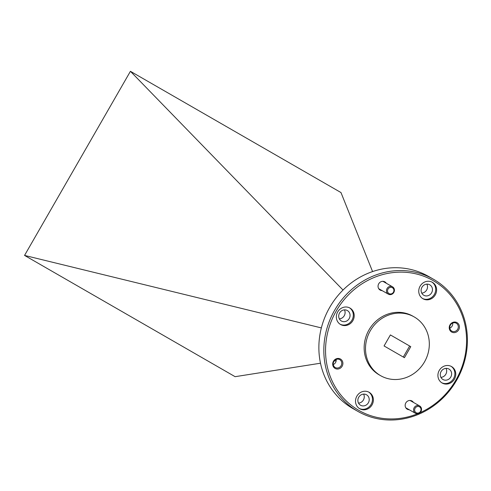 <?xml version="1.0" encoding="UTF-8"?>
<svg xmlns="http://www.w3.org/2000/svg" width="491" height="491" viewBox="0 0 491 491"><rect width="100%" height="100%" fill="white"/><g stroke="black" fill="none" stroke-linecap="round" stroke-linejoin="round"><path stroke-width="0.74" d="M339.557 313A6.021 5.567 -60.3 0 1 347.358 310.545A6.021 5.567 -60.3 0 1 349.199 318.555A6.021 5.567 -60.3 0 1 341.392 321.01A6.021 5.567 -60.3 0 1 339.557 313M344.461 309.87A6.021 5.567 -60.3 0 1 344.246 315.731A6.021 5.567 -60.3 0 1 339.342 318.862M421.965 287.253A6.021 5.567 -60.3 0 1 429.766 284.798A6.021 5.567 -60.3 0 1 431.607 292.808A6.021 5.567 -60.3 0 1 423.801 295.263A6.021 5.567 -60.3 0 1 421.965 287.253M426.869 284.129A6.021 5.567 -60.3 0 1 426.654 289.991A6.021 5.567 -60.3 0 1 421.751 293.115M441.127 371.497A6.021 5.567 -60.3 0 1 448.927 369.042A6.021 5.567 -60.3 0 1 450.769 377.051A6.021 5.567 -60.3 0 1 442.968 379.506A6.021 5.567 -60.3 0 1 441.127 371.497M446.037 368.367A6.021 5.567 -60.3 0 1 445.822 374.228A6.021 5.567 -60.3 0 1 440.912 377.358M358.718 397.237A6.021 5.567 -60.3 0 1 366.525 394.782A6.021 5.567 -60.3 0 1 368.36 402.792A6.021 5.567 -60.3 0 1 360.56 405.247A6.021 5.567 -60.3 0 1 358.718 397.237M363.628 394.113A6.021 5.567 -60.3 0 1 363.414 399.975A6.021 5.567 -60.3 0 1 358.504 403.099M450.413 325.079A4.536 4.186 -60.3 0 1 456.286 323.231A4.536 4.186 -60.3 0 1 457.667 329.258A4.536 4.186 -60.3 0 1 451.794 331.106A4.536 4.186 -60.3 0 1 450.413 325.079M452.714 323.041A4.536 4.186 -60.3 0 1 452.113 326.092A4.536 4.186 -60.3 0 1 449.811 328.129M333.868 361.48A4.536 4.186 -60.3 0 1 339.741 359.633A4.536 4.186 -60.3 0 1 341.128 365.666A4.536 4.186 -60.3 0 1 335.255 367.513A4.536 4.186 -60.3 0 1 333.868 361.48M336.169 359.449A4.536 4.186 -60.3 0 1 335.574 362.499A4.536 4.186 -60.3 0 1 333.272 364.537M357.927 411.415L352.974 408.598A76.123 70.33 -60.3 0 1 329.719 307.36A76.123 70.33 -60.3 0 1 428.355 276.323L433.301 279.146A76.123 70.33 -60.3 0 1 456.556 380.378A76.123 70.33 -60.3 0 1 357.927 411.415A76.123 70.33 -60.3 0 1 334.672 310.183A76.123 70.33 -60.3 0 1 433.301 279.146M382.127 290.623A4.738 4.376 -60.3 0 1 378.721 283.786A4.738 4.376 -60.3 0 1 386.319 283.27M409.23 409.752A4.738 4.376 -60.3 0 1 405.824 402.921A4.738 4.376 -60.3 0 1 413.422 402.405M450.002 324.839A5.413 5.002 -60.3 0 1 457.029 322.642A5.413 5.002 -60.3 0 1 458.668 329.829A5.413 5.002 -60.3 0 1 451.634 332.026A5.413 5.002 -60.3 0 1 450.002 324.839M333.457 361.247A5.413 5.002 -60.3 0 1 340.49 359.05A5.413 5.002 -60.3 0 1 342.123 366.237A5.413 5.002 -60.3 0 1 335.095 368.434A5.413 5.002 -60.3 0 1 333.457 361.247M337.691 311.92A9.47 8.752 -60.3 0 1 349.966 308.06A9.47 8.752 -60.3 0 1 352.863 320.654A9.47 8.752 -60.3 0 1 340.588 324.52A9.47 8.752 -60.3 0 1 337.691 311.92M340.146 324.25A9.47 8.752 119.7 0 0 351.961 320.144A9.47 8.752 119.7 0 0 349.506 307.814M420.1 286.179A9.47 8.752 -60.3 0 1 432.375 282.313A9.47 8.752 -60.3 0 1 435.265 294.913A9.47 8.752 -60.3 0 1 422.997 298.774A9.47 8.752 -60.3 0 1 420.1 286.179M422.555 298.503A9.47 8.752 119.7 0 0 434.369 294.404A9.47 8.752 119.7 0 0 431.914 282.073M439.267 370.417A9.47 8.752 -60.3 0 1 451.536 366.556A9.47 8.752 -60.3 0 1 454.433 379.15A9.47 8.752 -60.3 0 1 442.158 383.017A9.47 8.752 -60.3 0 1 439.267 370.417M441.716 382.747A9.47 8.752 119.7 0 0 453.531 378.641A9.47 8.752 119.7 0 0 451.082 366.311M356.859 396.163A9.47 8.752 -60.3 0 1 369.134 392.297A9.47 8.752 -60.3 0 1 372.025 404.897A9.47 8.752 -60.3 0 1 359.75 408.757A9.47 8.752 -60.3 0 1 356.859 396.163M359.308 408.487A9.47 8.752 119.7 0 0 371.122 404.381A9.47 8.752 119.7 0 0 368.673 392.057M419.946 412.759A74.767 69.078 119.7 0 0 455.924 380.009A74.767 69.078 119.7 0 0 433.332 280.723A74.767 69.078 119.7 0 0 336.2 311.061A74.767 69.078 119.7 0 0 340.441 394.5A74.767 69.078 119.7 0 0 417.583 413.766M424.5 361.904A33.83 31.258 -60.3 0 1 380.66 375.701A33.83 31.258 -60.3 0 1 370.324 330.707A33.83 31.258 -60.3 0 1 414.165 316.91A33.83 31.258 -60.3 0 1 424.5 361.904M380.66 375.701L379.31 374.934A33.83 31.258 -60.3 0 1 368.974 329.94A33.83 31.258 -60.3 0 1 412.814 316.143L414.165 316.91M321.36 327.914L24.55 255.418L235.115 376.683L320.5 363.211M334.144 361.057L336.175 360.738M343.025 290.046L130.422 71.299L24.55 255.418M130.422 71.299L340.987 192.564L372.571 271.578M410.764 346.658L404.424 357.687L384.06 345.952L390.4 334.93L410.764 346.658L390.394 334.93M403.301 357.037L409.641 346.014M420.928 411.575A4.229 3.91 -60.3 0 1 415.447 413.299A4.229 3.91 -60.3 0 1 414.159 407.671A4.229 3.91 -60.3 0 1 419.639 405.947A4.229 3.91 -60.3 0 1 420.928 411.575M420.535 411.341A3.382 3.124 -60.3 0 1 416.141 412.716A3.382 3.124 -60.3 0 1 415.116 408.224A3.382 3.124 -60.3 0 1 419.51 406.849A3.382 3.124 -60.3 0 1 420.535 411.341M393.825 292.44A4.229 3.91 -60.3 0 1 388.35 294.164A4.229 3.91 -60.3 0 1 387.055 288.542A4.229 3.91 -60.3 0 1 392.536 286.818A4.229 3.91 -60.3 0 1 393.825 292.44M393.432 292.213A3.382 3.124 -60.3 0 1 389.038 293.581A3.382 3.124 -60.3 0 1 388.013 289.089A3.382 3.124 -60.3 0 1 392.407 287.72A3.382 3.124 -60.3 0 1 393.432 292.213M405.805 407.8L415.447 413.299M409.997 400.453L419.639 405.947M378.702 288.671L388.35 294.164M382.894 281.318L392.536 286.818"/></g></svg>
